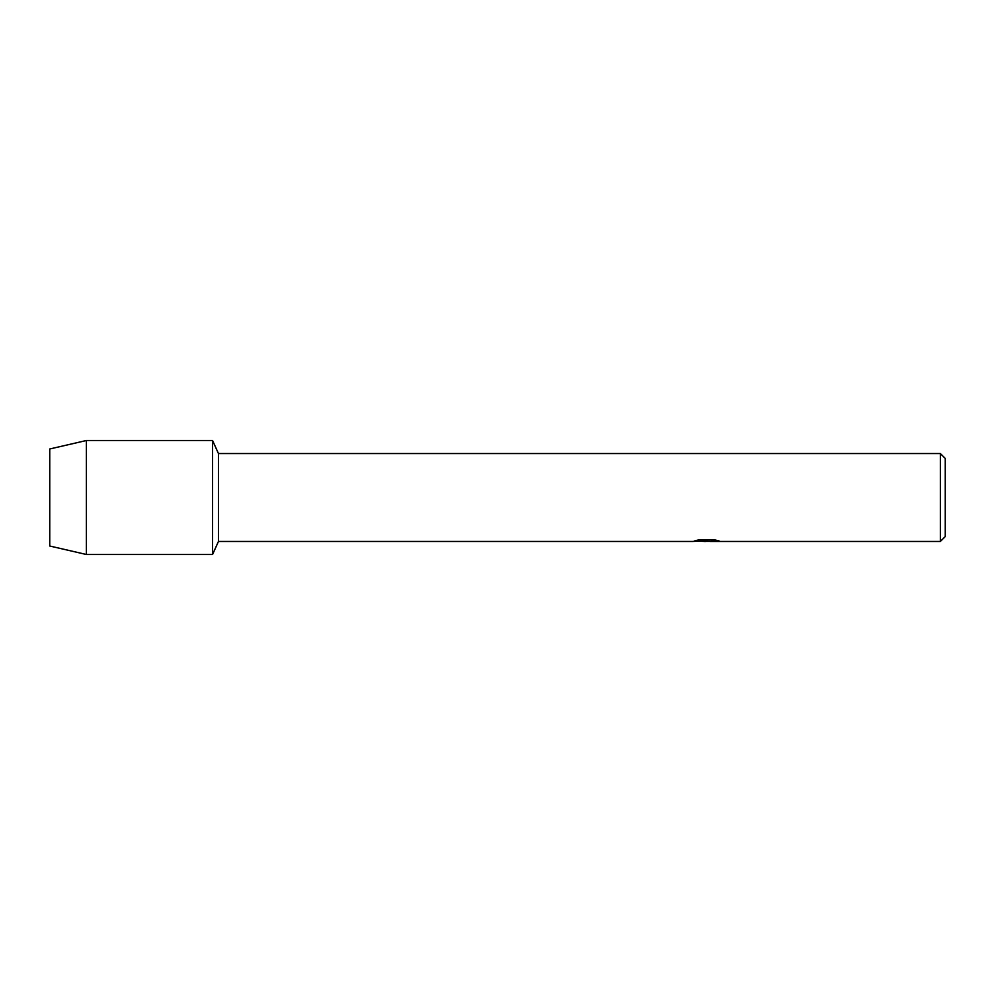 <?xml version="1.0" encoding="UTF-8"?>
<svg xmlns="http://www.w3.org/2000/svg" width="995" height="995" viewBox="0 0 995 995"><rect width="100%" height="100%" fill="white"/><g stroke="black" fill="none" stroke-linecap="round" stroke-linejoin="round"><path stroke-width="1.49" d="M695.144 540.708L707.482 540.783L692.433 541.467L218.44 541.467L212.569 554.489L86.378 554.489L49.75 546.019L49.75 448.981L86.378 440.511L212.569 440.511L218.44 453.533L940.362 453.533L945.25 458.421L945.25 536.579L940.362 541.467L710.094 541.467L718.664 540.783M218.44 541.467L218.44 453.533M212.569 554.489L212.569 440.511L212.569 554.489M706.599 541.379L702.706 541.379M705.903 541.454L704.025 541.467M940.362 541.467L940.362 453.533M707.482 540.783L694.833 540.783L698.95 539.862L714.559 539.862L719.086 540.894L709.932 541.442M693.067 541.379L706.512 541.168M86.378 554.489L86.378 440.511M49.75 546.019L49.75 448.981M705.903 541.379L709.932 541.379"/></g></svg>
